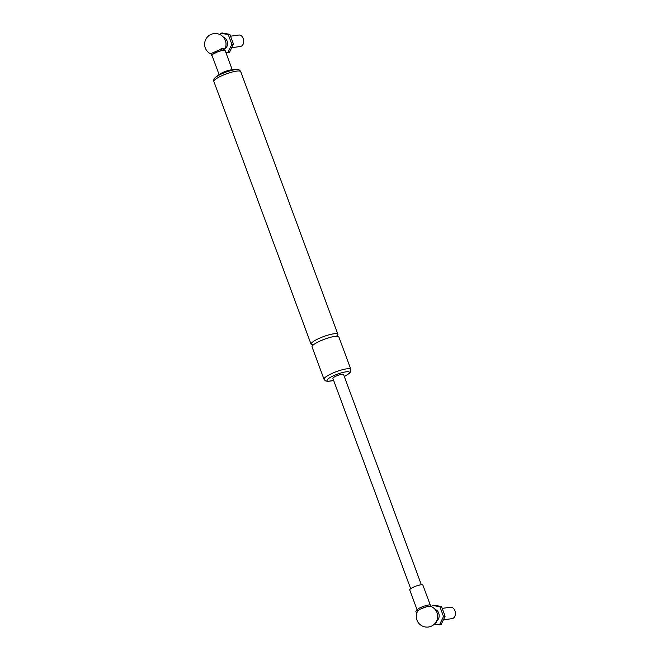 <?xml version="1.0" encoding="UTF-8"?>
<svg xmlns="http://www.w3.org/2000/svg" width="660" height="660" viewBox="0 0 660 660"><rect width="100%" height="100%" fill="white"/><g stroke="black" fill="none" stroke-linecap="round" stroke-linejoin="round"><path stroke-width="0.99" d="M435.74 622.578L436.351 621.406M428.695 606.284A7.004 1.411 -20.3 0 1 430.502 606.292A10.708 10.708 0 0 1 428.513 627A10.708 10.708 0 0 1 417.747 611.003A7.004 1.411 -20.3 0 1 422.095 608.297A7.004 1.411 -20.3 0 1 428.695 606.284M219.103 74.588L212.008 55.407A7.004 1.411 -20.3 0 1 213.716 53.675A7.004 1.411 -20.3 0 1 223.022 50.3A7.004 1.411 -20.3 0 1 225.142 50.548L232.237 69.729M224.664 49.252A7.004 1.411 -20.3 0 1 224.582 49.624A7.004 1.411 -20.3 0 1 224.21 50.061M217.594 75.982A12.994 2.623 159.7 0 0 215.193 77.723L215.193 77.723C213.988 78.482 213.559 79.761 213.898 81.559A14.297 2.887 -20.3 0 1 217.404 78.02A14.297 2.887 -20.3 0 1 236.404 71.131A14.297 2.887 -20.3 0 1 240.718 71.643C239.811 70.051 238.656 69.358 237.245 69.564L237.245 69.564A12.994 2.623 159.7 0 0 234.869 69.721A12.994 2.623 159.7 0 0 217.594 75.982M312.84 344.949A14.297 2.887 -20.3 0 1 311.083 344.264A14.297 2.887 -20.3 0 1 314.581 340.725A14.297 2.887 -20.3 0 1 333.58 333.836A14.297 2.887 -20.3 0 1 337.903 334.348A14.297 2.887 -20.3 0 1 337.004 336.014M221.026 73.417A7.004 1.411 -20.3 0 1 222.032 72.856A7.004 1.411 -20.3 0 1 228.88 70.323A29.807 29.807 0 0 1 237.245 69.564M324.035 379.294L312.048 346.896A14.297 2.887 -20.3 0 1 315.554 343.357A14.297 2.887 -20.3 0 1 334.554 336.46A14.297 2.887 -20.3 0 1 338.869 336.971L350.856 369.369A14.297 2.887 159.7 0 0 346.533 368.858A14.297 2.887 159.7 0 0 327.533 375.754A14.297 2.887 159.7 0 0 324.035 379.294L325.363 380.82L327.682 381.373L333.663 380.482M410.685 588.703L332.904 378.427A5.684 1.147 -20.3 0 1 334.29 377.017A5.684 1.147 -20.3 0 1 339.983 374.682A5.684 1.147 -20.3 0 1 343.563 374.484L421.344 584.76M417.062 609.741L409.736 589.941A7.004 1.411 -20.3 0 1 411.452 588.2A7.004 1.411 -20.3 0 1 418.457 585.321A7.004 1.411 -20.3 0 1 422.87 585.082L430.196 604.882M435.237 609.576A5.775 4.125 81.8 0 1 439.065 614.567A5.775 4.125 81.8 0 1 436.961 620.557A5.775 4.125 81.8 0 1 436.821 620.639M432.292 605.402L433.892 605.179L441.515 606.532L445.112 616.25L441.086 624.624L439.486 624.847L443.512 616.481L439.915 606.755L432.292 605.402L431.541 606.713M441.515 606.532L439.915 606.755M445.112 616.25L443.512 616.481M434.494 624.038L439.486 624.847M442.2 608.388L450.417 607.208A5.775 4.125 81.8 0 1 455.153 611.515A5.775 4.125 81.8 0 1 453.197 618.23A5.775 4.125 81.8 0 1 452.05 618.643L443.363 619.888M223.583 37.406A5.775 4.125 81.8 0 1 227.403 42.389A5.775 4.125 81.8 0 1 225.308 48.386A5.775 4.125 81.8 0 1 225.167 48.46M220.638 33.231L222.238 33L229.861 34.353L233.459 44.08L229.424 52.445L227.832 52.676L231.858 44.303L228.261 34.584L220.638 33.231L219.887 34.534M229.861 34.353L228.261 34.584M233.459 44.08L231.858 44.303M225.819 52.379L227.832 52.676M230.546 36.209L238.763 35.038A5.775 4.125 81.8 0 1 243.499 39.336A5.775 4.125 81.8 0 1 241.543 46.06A5.775 4.125 81.8 0 1 240.397 46.464L231.709 47.718M417.211 611.506A0.709 0.668 105.3 0 1 416.353 612.232A0.709 0.668 105.3 0 1 415.882 611.473A0.709 0.668 105.3 0 1 416.732 610.871L416.724 610.871M435.658 622.685L436.862 622.165L435.864 622.396M221.389 49.747L221.249 50.3L220.836 49.846L220.886 48.939L221.389 49.747M333.638 380.424A11.987 2.425 -20.3 0 1 329.917 377.644A11.987 2.425 -20.3 0 1 345.848 371.869A11.987 2.425 -20.3 0 1 344.297 376.48M222.56 50.152A0.709 0.511 -97.8 0 0 222.931 50.3C224.796 49.855 225.043 49.203 223.666 48.353A0.709 0.511 82.2 0 1 223.855 49.756L223.311 49.327M213.032 54.12L218.039 51.637L222.931 50.3A0.709 0.511 -97.8 0 0 223.336 49.83M224.375 50.325L223.946 50.209M212.289 54.318L212.446 54.739M337.903 334.348L240.718 71.643M311.083 344.264L213.898 81.559M222.032 72.856A29.807 29.807 0 0 0 215.193 77.723M337.326 336.517L337.021 335.692L336.517 336.286M313.393 344.834L312.625 344.718L312.931 345.543M344.322 376.538L349.437 373.329L350.848 371.39L350.856 369.369M224.582 49.624A10.708 10.708 0 0 0 220.333 34.757A10.708 10.708 0 0 0 205.664 39.633A10.708 10.708 0 0 0 211.159 54.087M417.087 612.332L416.353 612.232M417.417 611.614L416.873 610.013L418.77 608.396L423.258 606.309L429.264 604.832L430.807 605.113L431.137 606.532M420.964 608.817L426.64 606.713M436.862 622.165L436.524 621.266M221.249 50.3L223.855 49.756M223.666 48.353L220.886 48.939M220.737 49.31L212.025 53.122L211.093 54.962L212.116 55.712"/></g></svg>
